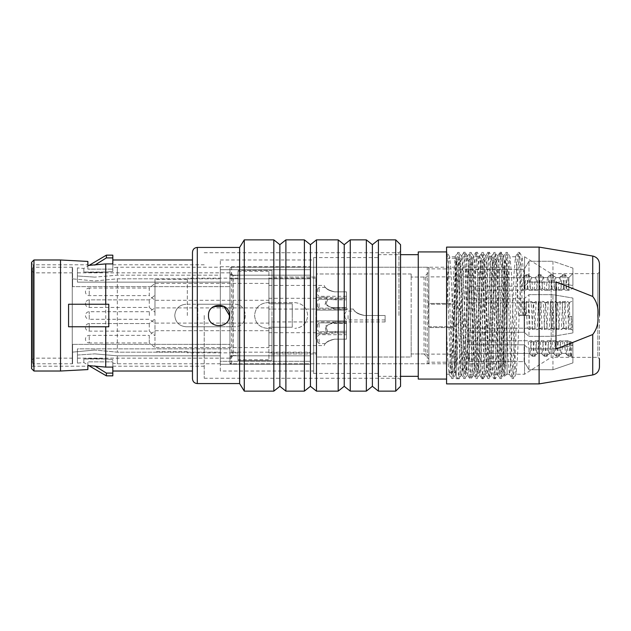 <?xml version="1.0" encoding="UTF-8"?>
<svg xmlns="http://www.w3.org/2000/svg" width="631" height="631" viewBox="0 0 631 631"><rect width="100%" height="100%" fill="white"/><g stroke="black" fill="none" stroke-linecap="round" stroke-linejoin="round"><path stroke-width="0.47" stroke-dasharray="3.15 2.37" d="M344.865 315.5L344.865 316.723L344.865 315.5M364.671 315.5L385.099 315.5L385.099 319.941L385.099 315.5L364.671 315.5C358.053 313.946 354.299 311.801 353.399 309.064C354.275 311.785 358.029 313.93 364.671 315.5C358.053 313.946 354.299 311.801 353.399 309.064C354.275 311.785 358.029 313.93 364.671 315.5L365.294 315.5L364.671 315.5C359.528 314.617 356.278 313.134 354.914 311.059C356.263 313.126 359.512 314.609 364.671 315.5C359.528 314.617 356.278 313.134 354.914 311.059C356.263 313.126 359.512 314.609 364.671 315.5M315.902 315.5L315.902 278.168L315.902 315.5M149.358 315.5L149.358 311.722L149.358 315.5M154.981 315.5L154.981 279.288L154.981 315.5M315.902 278.168L268.916 278.168L268.916 303.756L292.248 303.756L292.248 315.5L292.248 303.756L268.916 303.756L268.916 271.243L268.916 315.5L268.916 307.896L154.981 307.896L149.358 311.722L89.239 311.722A3.778 3.778 0 0 0 85.461 315.5A3.778 3.778 0 0 0 89.239 319.278L89.239 311.722L89.239 319.278L149.358 319.278L154.981 323.104L268.916 323.104L268.916 315.5L268.916 359.757L238.013 359.757L238.013 271.243L238.013 359.757M317.511 303.669L317.511 306.508L317.511 303.669M317.511 327.331L317.511 324.492L317.511 327.331M317.511 339.155L317.511 341.994L317.511 339.155M346.474 307.526L346.474 303.669L346.474 308.117L346.474 307.526L335.116 307.526C331.18 307.944 328.159 306.666 326.046 303.669C328.159 306.658 331.18 307.944 335.116 307.526L346.474 307.526L346.474 309.245L346.474 307.526M346.474 331.18L346.474 327.331L346.474 331.18L327.899 331.772L326.046 327.331L327.899 331.772L346.474 331.18L346.474 332.9L346.474 331.18M334.659 339.155C329.682 340.085 326.637 341.568 325.525 343.603C326.629 341.568 329.674 340.093 334.659 339.155C329.682 340.085 326.637 341.568 325.525 343.603C326.629 341.568 329.674 340.093 334.659 339.155C328.286 340.779 324.799 342.925 324.2 345.591C324.768 342.956 328.254 340.811 334.659 339.155C328.286 340.779 324.799 342.925 324.2 345.591C324.768 342.956 328.254 340.811 334.659 339.155L346.474 339.155L346.474 332.718L346.474 339.155L335.116 339.155L346.474 339.155L346.474 334.714L346.474 339.155L334.659 339.155M315.902 298.1L315.902 310.113L315.902 298.1M334.659 309.245L325.091 304.67L326.677 297.233L334.659 298.1L326.677 297.233L325.075 304.631L334.659 309.245L346.474 309.245L346.474 310.113L346.474 309.245L334.659 309.245M149.279 300.395L149.279 307.455L149.279 300.395M154.981 296.357L154.981 312.116L154.981 296.357M315.902 321.755L315.902 333.767L315.902 321.755M334.659 332.9L326.677 333.767L325.075 326.369L334.659 321.755L325.091 326.33L326.677 333.767L334.659 332.9L346.474 332.9L346.474 320.887L346.474 332.9L334.659 332.9M149.279 324.05L149.279 331.109L149.279 324.05M154.981 320.02L154.981 335.771L154.981 320.02M315.902 339.155L315.902 332.718L315.902 339.155M268.916 330.715L154.981 330.715L149.279 335.376L149.279 339.155L149.279 335.376L89.239 335.376A3.778 3.778 0 0 0 85.461 339.155A3.778 3.778 0 0 0 89.239 342.941L89.239 335.376L89.239 342.941L149.279 342.941L149.279 339.155L149.279 342.941L154.981 347.602L154.981 330.715L154.981 347.602L268.916 347.602L268.916 330.715L268.916 347.602M317.511 291.845L317.511 289.006L317.511 291.845M334.659 291.845L346.474 291.845L346.474 296.286L346.474 291.845L334.659 291.845C328.294 290.228 324.815 288.083 324.2 285.409C324.776 288.051 328.254 290.197 334.659 291.845C328.294 290.228 324.815 288.083 324.2 285.409C324.776 288.051 328.254 290.197 334.659 291.845L346.474 291.845L346.474 298.282L346.474 291.845L334.659 291.845C329.69 290.915 326.637 289.432 325.525 287.397C326.621 289.424 329.666 290.907 334.659 291.845C329.69 290.915 326.637 289.432 325.525 287.397C326.621 289.424 329.666 290.907 334.659 291.845M315.902 291.845L315.902 298.282L315.902 291.845M268.916 300.285L268.916 291.845L268.916 300.285L154.981 300.285L154.981 291.845L154.981 300.285L149.279 295.623L149.279 291.845L149.279 295.623L89.239 295.623A3.778 3.778 0 0 1 85.461 291.845A3.778 3.778 0 0 1 89.239 288.059L89.239 295.623L89.239 288.059L149.279 288.059L149.279 291.845L149.279 288.059L154.981 283.398L154.981 300.285L154.981 283.398L268.916 283.398L268.916 291.845L268.916 283.398M187.328 315.5L187.328 278.168L187.328 315.5M268.916 278.168L268.916 359.757M385.099 315.5L365.294 315.5L385.099 315.5L385.099 321.936L385.099 315.5M335.116 299.82L335.116 298.1L346.474 298.1L346.474 310.113L346.474 298.1L334.659 298.1L335.116 298.1L335.116 299.82L346.474 299.82L327.899 299.228L326.046 303.669L327.899 299.228L335.116 299.82M335.116 323.474L335.116 321.755L346.474 321.755L346.474 327.331L346.474 320.887L346.474 321.755L334.659 321.755L335.116 321.755L335.116 323.474L346.474 323.474L335.116 323.474C331.188 323.056 328.159 324.334 326.046 327.331C328.159 324.334 331.188 323.056 335.116 323.474M335.116 331.18L335.116 332.9L335.116 331.18M335.116 307.526L335.116 309.245L335.116 307.526M292.248 327.244L292.248 315.5L292.248 327.244L268.916 327.244L292.248 327.244M315.902 309.245L315.902 310.113L315.902 309.245M315.902 332.9L315.902 320.887L315.902 332.9M154.981 310.98L154.981 312.116L154.981 310.98M154.981 334.643L154.981 318.884L154.981 334.643M315.918 336.331L315.918 282.688L315.902 336.331M315.918 321.487L315.918 327.331L315.902 321.487M268.916 307.896L268.916 323.104M268.916 315.5L268.916 309.064L268.916 315.5M268.916 339.155L268.916 332.718L268.916 339.155M268.916 291.845L268.916 298.282L268.916 291.845M232.997 355.568L238.013 355.568L238.013 275.431L232.997 275.431L232.997 355.568L229.968 359.386L229.968 362.17A1.609 1.609 0 0 0 231.577 363.779L427.258 363.779A1.609 1.609 0 0 0 428.867 362.17L428.867 268.83L524.14 269.398L524.14 286.174L468.778 286.174L468.778 298.723L524.14 298.723L524.14 332.277L468.778 332.277L468.778 344.826L524.14 344.826L524.14 361.602L468.778 361.602L468.778 362.17L468.778 361.602L524.14 361.602L524.14 344.826L528.967 348.888L528.967 369.734L528.967 348.888L524.14 344.826L468.778 344.826L468.778 332.277L524.14 332.277L524.14 298.723L528.967 294.653L528.967 336.347L528.967 294.653L524.14 298.723L468.778 298.723L468.778 286.174L524.14 286.174L528.967 282.112L528.967 261.266L528.967 282.112L524.14 286.174L524.14 269.398L468.778 269.398L468.778 268.83M424.04 277.041L411.167 277.041L425.649 277.041L425.649 353.959L411.167 353.959L411.167 357.02L411.167 273.98L316.226 273.98L316.226 277.041L271.969 277.041L271.969 270.439L238.013 270.439L271.969 270.439L271.969 360.561L271.969 277.041L316.226 277.041L316.226 315.5L316.226 273.98L316.226 315.5L316.226 273.98L411.167 273.98L411.167 357.02L316.226 357.02L316.226 315.5L316.226 357.02L316.226 353.959L271.969 353.959L271.969 360.561L238.013 360.561L238.013 355.568L233.186 355.568L233.186 275.431L238.013 275.431L238.013 270.439L238.013 360.561L238.013 315.5L238.013 360.561L271.969 360.561L271.969 328.372L271.969 353.959L316.226 353.959L316.226 315.5L316.226 357.02L411.167 357.02L411.167 315.5L411.167 353.959L424.04 353.959L424.04 277.041L428.867 272.048M229.968 362.17L229.968 268.83A1.609 1.609 0 0 1 231.577 267.221L427.258 267.221A1.609 1.609 0 0 1 428.867 268.83L428.867 303.432L448.988 303.432L428.867 303.432L428.867 276.875L468.778 276.875L468.778 277.561L468.778 276.875M229.968 359.386L229.968 268.83M232.997 275.431L229.968 271.614M411.167 277.041L411.167 273.98L411.167 277.041M424.04 353.959L428.867 358.952L428.867 268.83L428.867 362.17L468.778 362.17M428.867 358.952L428.867 327.568L448.988 327.568C464.55 328.317 464.566 302.699 448.988 303.432C464.566 302.699 464.55 328.325 448.988 327.568L428.867 327.568L428.867 354.125L468.778 354.125L468.778 353.439L530.072 353.439L531.365 340.74L468.778 340.74L468.778 328.199L532.099 328.199L533.376 302.801L528.81 302.801L528.171 315.5L520.67 315.5L521.309 302.801L468.778 302.801L468.778 290.26L522.042 290.26L523.328 277.561L468.778 277.561L524.038 277.561L525.331 290.26L468.778 290.26L468.778 302.801L526.065 302.801L527.342 328.199L468.778 328.199L468.778 340.74L528.076 340.74L529.362 353.439L468.778 353.439L468.778 354.125M233.186 275.431A3.218 3.218 0 0 1 229.968 272.213L229.968 304.237L232.184 304.237L232.184 326.763L229.968 326.763L229.968 363.779L428.867 363.779L428.867 326.763L428.867 363.779M428.528 326.763L454.62 326.763L428.528 326.763L428.528 304.237L454.62 304.237L454.62 326.763L454.62 304.237L428.867 304.237L428.867 267.221L229.968 267.221L504.13 267.221L507.079 264.279L507.079 366.721L504.13 363.779L504.13 267.221L504.13 363.779L229.968 363.779L229.968 326.763L197.787 326.763L197.787 315.5L197.787 326.763L232.184 326.763M271.969 328.372L267.465 328.372C259.633 327.607 255.342 323.317 254.593 315.5C255.35 307.683 259.641 303.393 267.465 302.628L294.819 302.628C302.651 303.393 306.942 307.683 307.691 315.5C306.934 323.317 302.643 327.607 294.819 328.372C302.651 327.615 306.942 323.317 307.691 315.5C306.934 307.676 302.643 303.385 294.819 302.628L271.969 302.628L271.969 270.439L271.969 302.628L267.465 302.628C259.641 303.385 255.35 307.683 254.593 315.5C255.342 323.317 259.633 327.607 267.465 328.372L271.969 328.372M232.184 304.237L197.787 304.237L197.787 315.5L197.787 304.237L229.968 304.237L229.968 272.213M428.528 304.237L428.867 273.822A3.218 3.218 0 0 1 425.649 277.041M428.867 267.221L428.867 273.822M229.968 358.787A3.218 3.218 0 0 1 233.186 355.568M425.649 353.959A3.218 3.218 0 0 1 428.867 357.178M117.319 278.815L117.319 352.185L117.319 278.815L94.792 280.961L72.589 278.87L72.589 267.268L72.589 278.87L94.792 280.961L117.319 278.815L220.314 278.815L220.314 304.237L234.314 304.237C248.835 303.543 248.851 327.434 234.314 326.763L220.314 326.763L220.314 361.303L220.314 269.697L310.326 269.697L310.326 266.739L310.326 269.697L220.314 269.697L220.314 304.237L186.035 304.237L229.968 304.237L229.968 278.815L229.968 304.237L234.314 304.237C248.851 303.566 248.835 327.457 234.314 326.763L229.968 326.763L229.968 352.185L310.326 352.185L310.326 355.821L310.326 352.185L229.968 352.185L229.968 278.815L229.968 286.624L72.589 286.624L72.589 272.852L72.589 286.624L229.968 286.624L229.968 344.376L72.589 344.376L72.589 358.148L72.589 344.376L229.968 344.376L229.968 352.185L229.968 326.763L186.035 326.763C179.188 326.093 175.434 322.338 174.771 315.5C175.442 308.662 179.196 304.907 186.035 304.237C179.196 304.907 175.442 308.662 174.771 315.5C175.434 322.338 179.196 326.093 186.035 326.763L220.314 326.763L220.314 361.303L310.326 361.303L310.326 364.261L310.326 361.303L220.314 361.303L220.314 352.185L117.319 352.185L94.792 350.039L117.319 352.185L220.314 352.185L220.314 269.697L220.314 278.815L117.319 278.815M220.314 267.221L220.314 275.179L220.314 266.739L310.326 266.739L220.314 266.739L220.314 259.98L220.314 275.179L117.319 275.179L94.792 277.119L117.319 275.179L220.314 275.179L220.314 267.221L117.319 267.221L117.319 275.179L117.319 267.221A158.507 158.507 0 0 1 112.815 267.804L112.815 271.433L112.815 267.804M112.815 259.98L112.815 271.433L105.874 272.024L112.815 271.433A158.507 146.447 180 0 1 105.874 272.024L83.868 272.024L105.874 272.024A158.507 146.447 180 0 1 94.792 272.387A158.507 146.447 0 0 1 83.852 272.032L83.852 268.451L83.852 272.032A158.507 146.447 180 0 0 94.792 272.387A158.507 146.447 0 0 0 105.874 272.024A158.507 146.447 0 0 0 112.815 271.433L112.815 255.153M220.314 371.02L220.314 364.261L310.326 364.261L220.314 364.261L220.314 355.821L117.319 355.821L117.319 363.779L117.319 355.821L94.792 353.881L117.319 355.821L220.314 355.821L220.314 371.02L313.646 371.02L313.646 259.98L313.646 371.02M94.816 365.901L106.379 373.095L112.815 373.095L112.815 359.567L105.874 358.976L112.815 359.567A158.507 146.447 180 0 0 105.874 358.976L83.868 358.976L105.874 358.976A158.507 146.447 180 0 0 94.792 358.613A158.507 146.447 0 0 0 83.852 358.968L83.852 362.549L83.852 358.968A158.507 146.447 180 0 1 94.792 358.613A158.507 146.447 0 0 1 105.874 358.976A158.507 146.447 0 0 1 112.815 359.567L112.815 371.02M72.589 267.268A158.507 158.507 0 0 1 72.265 267.221L72.265 363.779L72.265 267.221L33.964 267.221L33.964 363.779L72.265 363.779A158.507 158.507 0 0 1 72.589 363.732L72.589 352.13L72.589 363.732M72.589 352.13L94.792 350.039L72.589 352.13L72.589 344.376L72.589 352.13M313.646 373.434L313.646 257.566L313.646 373.434L378.016 373.434L378.016 257.566L378.016 373.434M313.646 257.566L378.016 257.566M378.016 376.328L378.016 254.672L378.016 376.328L400.551 376.328M418.25 254.672L418.25 376.328L418.25 254.672M378.016 254.672L400.551 254.672M446.574 372.787L446.574 258.213L446.574 372.787L456.229 372.787L456.229 348.312L456.229 375.973L457.83 378.742L459.131 378.742C458.161 379.428 457.207 352.003 456.229 319.523L456.229 378.742L457.83 378.742C459.841 382.646 461.853 248.354 463.864 252.258L465.165 252.258C463.154 248.354 461.143 382.646 459.131 378.742L463.107 371.943L462.357 368.867L461.6 357.682L458.579 277.861L457.073 259.057L456.323 262.125L455.566 273.333L452.545 353.147L450.936 372.03L452.34 371.162L453.949 372.03L454.691 367.873L458.398 277.285L459.881 259.057L460.63 262.133L461.395 273.318L464.408 353.139L465.915 371.943L466.664 368.883L467.421 357.69L470.442 277.861L471.949 259.057L472.698 262.125L473.463 273.326L476.476 353.123L477.982 371.943L478.732 368.875L479.497 357.682L482.51 277.845L484.016 259.057L484.766 262.125L488.544 353.139L490.058 371.943L490.8 368.867L491.565 357.674L494.578 277.877L496.092 259.065L496.842 262.133L497.599 273.326L500.612 353.131L502.126 371.943L503.372 362.47L507.079 269.256L507.079 373.915L504.697 376.305C505.47 377.243 506.267 330.431 507.079 293.439M446.574 258.213L456.229 258.213L456.229 372.787M452.34 371.162L450.495 372.787C452.411 376.447 454.296 266.463 456.229 258.955L456.229 258.213M507.079 373.915L507.079 283.043L505.352 259.057L504.603 262.133L503.838 273.326L500.825 353.123L499.318 371.935L498.569 368.867L497.804 357.674L494.791 277.853L493.284 259.057L492.535 262.125L491.77 273.31L488.757 353.139L487.242 371.943L486.501 368.867L482.723 277.877L481.208 259.057L480.467 262.117L479.702 273.302L476.681 353.155L475.175 371.943L471.199 378.742L469.803 378.663L465.915 371.943C465.228 371.075 464.298 371.075 463.107 371.943L464.613 353.123L467.634 273.326L468.391 262.133L469.141 259.065C470.466 260.051 471.404 260.051 471.949 259.057L475.837 252.337L477.233 252.258C475.222 248.354 473.211 382.646 471.199 378.742C469.188 382.646 467.177 248.354 465.165 252.258L469.141 259.065L470.647 277.869L473.668 357.69L474.433 368.875L475.175 371.943C476.287 371.012 477.217 371.004 477.982 371.943L481.966 378.742C479.954 382.646 477.943 248.354 475.932 252.258C473.92 248.354 471.909 382.646 469.898 378.742C467.887 382.646 465.875 248.354 463.864 252.258L459.881 259.057C459.202 259.917 458.264 259.917 457.073 259.057L456.229 257.598L456.229 319.523M481.966 378.742L483.267 378.742C481.256 382.646 479.245 248.354 477.233 252.258L481.208 259.057C482.407 259.917 483.338 259.917 484.016 259.057L487.905 252.337L489.301 252.258C487.29 248.354 485.278 382.646 483.267 378.742L487.25 371.943C488.449 371.075 489.388 371.075 490.058 371.935L494.034 378.742C492.022 382.646 490.011 248.354 488 252.258C485.988 248.354 483.977 382.646 481.966 378.742M494.034 378.742L495.335 378.742C493.324 382.646 491.312 248.354 489.301 252.258L493.284 259.057C494.373 259.885 495.311 259.885 496.092 259.057L500.067 252.258C498.056 248.354 496.045 382.646 494.034 378.742M500.067 252.258L501.369 252.258C499.358 248.354 497.346 382.646 495.335 378.742L499.318 371.943C500.501 371.083 501.44 371.083 502.126 371.943L504.697 376.305C503.861 378.915 503.057 327.923 502.252 289.022C501.527 265.627 500.801 253.37 500.067 252.258M507.079 366.721L507.079 264.279M72.589 358.148L33.964 358.148L33.964 272.852L33.964 358.148L32.355 359.757L32.355 271.243L32.355 359.757M72.589 272.852L33.964 272.852L32.355 271.243M32.355 268.83L32.355 362.17A1.609 1.609 0 0 0 33.964 363.779L33.964 267.221A1.609 1.609 0 0 0 32.355 268.83L32.355 362.17M77.416 267.875L77.416 275.968L94.792 277.119L77.416 275.968L77.416 267.875A158.507 158.507 0 0 0 83.852 268.451L88.979 265.43M106.379 255.153L106.379 257.905L112.815 257.905M94.816 265.099L106.379 257.905M77.416 363.125L77.416 355.032L77.416 363.125L83.852 362.549L88.979 365.57L105.732 367.092L105.732 263.908L88.805 265.43M77.416 272.852L77.416 282.128L229.968 282.128L229.968 272.852L229.968 282.128L77.416 282.128L77.416 272.852L229.968 272.852M220.314 259.98L313.646 259.98M229.968 355.821L310.326 355.821L229.968 355.821L229.968 348.872L77.416 348.872L77.416 358.148L77.416 348.872L229.968 348.872L229.968 355.821M310.326 278.815L229.968 278.815L310.326 278.815L310.326 275.179L229.968 275.179L229.968 282.128L229.968 275.179L310.326 275.179L310.326 278.815L310.326 269.697L310.326 278.815M77.416 355.032L94.792 353.881L77.416 355.032L77.416 348.872L77.416 355.032M106.379 373.095L106.379 375.847M112.815 373.095L112.815 375.847M507.079 283.043L507.079 259.814L505.352 259.057L501.369 252.258L502.252 258.805L502.252 289.022M507.079 312.542C505.399 289.179 503.79 271.267 502.252 258.805M456.229 378.742L456.229 375.973M456.229 348.312C455.629 364.048 455.014 372.203 454.391 372.787L453.949 372.03M446.574 379.065L446.574 251.935L418.25 251.935L418.25 379.065L446.574 379.065L446.574 315.5L446.574 383.893M310.326 275.179L310.326 266.739L310.326 275.179M77.416 282.128L77.416 275.968L77.416 282.128M72.589 286.624L72.589 278.87L72.589 286.624M310.326 361.303L310.326 352.185L310.326 361.303M310.326 364.261L310.326 355.821L310.326 364.261M450.495 372.787L450.936 372.03M87.875 261.423L87.875 269.145L112.815 269.145L87.875 269.145L87.875 264.807L33.159 264.807L33.159 366.193L33.159 264.807L31.55 263.198L31.55 315.5L31.55 262.393M105.732 304.237L68.566 304.237L68.566 326.763L108.792 326.763L108.792 304.237L105.732 304.237M88.687 365.562L87.875 365.538L87.875 369.577M60.513 371.02L60.513 259.98M192.471 371.02L192.471 252.258M239.622 383.569L239.622 247.431M244.276 391.133L244.276 239.867M273.822 391.133L273.822 239.867M279.856 386.306L279.856 244.694M285.89 391.133L285.89 239.867M304.394 391.133L304.394 239.867M310.428 386.306L310.428 244.694M316.462 391.133L316.462 239.867M338.192 391.133L338.192 239.867M344.226 386.306L344.226 244.694M350.26 391.133L350.26 239.867M366.351 391.133L366.351 239.867M372.385 386.306L372.385 244.694M378.419 391.133L378.419 239.867M395.724 391.133L395.724 239.867M400.551 386.306L400.551 244.694M204.223 315.5L204.223 378.261L204.223 315.5M87.875 365.538L87.875 361.855L112.815 361.855L87.875 361.855L87.875 366.193L33.159 366.193L31.55 367.802L31.55 263.198M112.815 361.855L112.815 367.092L112.815 361.855M112.815 263.908L112.815 269.145L112.815 263.908L105.732 263.908M105.732 367.092L112.815 367.092M31.55 368.607L31.55 367.802M192.471 378.742L192.471 315.5M87.875 269.145L87.875 265.462L87.875 269.145M524.542 299.575L523.549 273.964L522.145 256.849L521.293 261.234L517.515 357.036L516.008 374.238L514.502 357.036L511.481 273.964L509.974 256.762L508.468 273.964L505.447 357.036L504.043 374.151L503.183 369.766L502.434 357.036L499.413 273.964L498.009 256.849L497.149 261.234L496.4 273.964L493.379 357.036L491.975 374.151L491.115 369.766L490.358 357.036L487.345 273.964L485.933 256.849L485.081 261.234L484.324 273.964L481.311 357.036L479.899 374.151L479.047 369.766L478.29 357.036L475.277 273.964L473.865 256.849L473.013 261.234L472.256 273.964L469.243 357.036L467.831 374.151L466.979 369.766L466.222 357.036L463.209 273.964L461.797 256.849L460.945 261.234L460.188 273.964L457.167 357.036L455.763 374.151L454.912 369.766L454.154 357.036L451.133 273.964L449.729 256.849L448.87 261.234L448.12 273.964L446.574 316.723L446.574 255.121L447.127 252.439L448.641 270.904L451.654 360.096L453.168 378.561L454.675 360.096L457.688 270.904L459.202 252.439L460.709 270.904L463.722 360.096L465.236 378.561L466.743 360.096L469.764 270.904L471.27 252.439L472.777 270.904L475.798 360.096L477.304 378.561L478.811 360.096L481.832 270.904L483.338 252.439L484.845 270.904L487.866 360.096L489.372 378.561L490.879 360.096L493.899 270.904L495.406 252.439L496.912 270.904L499.933 360.096L501.44 378.561L502.954 360.096L505.967 270.904L507.474 252.439L508.988 270.904L512.001 360.096L513.508 378.561L515.022 360.096L518.035 270.904L519.55 252.439L521.056 270.904L522.563 315.5L518.556 315.5L524.542 315.5L524.542 374.238L524.542 315.5L525.363 315.5L524.542 299.575L524.542 256.762L524.542 315.5M446.574 255.121L450.148 360.096L451.654 378.561L453.168 360.096L456.181 270.904L457.593 252.518L458.445 257.235L459.202 270.904L462.215 360.096L463.635 378.482L464.479 373.765L465.236 360.096L468.249 270.904L469.669 252.518L470.513 257.235L471.27 270.904L474.283 360.096L475.703 378.482L476.547 373.765L477.304 360.096L480.317 270.904L481.737 252.518L482.581 257.235L483.338 270.904L486.359 360.096L487.771 378.482L488.615 373.765L489.372 360.096L492.393 270.904L493.805 252.518L494.657 257.235L495.406 270.904L498.427 360.096L499.839 378.482L500.691 373.765L501.44 360.096L504.461 270.904L505.873 252.518L506.725 257.235L507.474 270.904L510.495 360.096L511.907 378.482L512.758 373.765L513.508 360.096L516.529 270.904L517.941 252.518L518.792 257.235L519.55 270.904L521.056 315.5M599.45 367.021L599.45 315.5L599.45 358.952L597.841 357.343L597.841 315.5L597.841 357.343L551.171 357.343L551.171 273.657L551.171 357.343L524.542 374.238L516.008 374.238M592.73 256.044L592.73 296.46C596.91 301.926 598.622 308.275 597.857 315.5C598.622 322.725 596.91 329.074 592.73 334.54L592.73 374.956M446.574 316.723L446.574 374.238L446.574 328.775L447.647 357.036L449.059 374.151L449.911 369.766L453.681 273.964L455.196 256.762L456.702 273.964L459.723 357.036L461.127 374.151L461.979 369.766L462.736 357.036L465.757 273.964L467.161 256.849L468.021 261.234L468.77 273.964L471.791 357.036L473.195 374.151L474.055 369.766L474.804 357.036L477.825 273.964L479.229 256.849L480.088 261.234L480.838 273.964L483.859 357.036L485.263 374.151L486.122 369.766L486.872 357.036L489.893 273.964L491.297 256.849L492.156 261.234L492.914 273.964L495.927 357.036L497.338 374.151L498.19 369.766L498.947 357.036L501.96 273.964L503.372 256.849L504.224 261.234L504.981 273.964L507.994 357.036L509.406 374.151L510.258 369.766L511.015 357.036L514.028 273.964L515.44 256.849L516.292 261.234L517.049 273.964L518.556 315.5M539.103 247.107L539.103 383.893M592.73 296.46L555.998 281.915L555.998 349.085L555.998 281.915L555.998 349.085L592.73 334.54M446.574 259.933L446.574 328.775M446.574 247.107L446.574 251.935M599.45 315.5L599.45 263.979M525.363 315.5L522.563 315.5M428.867 354.125L428.867 276.875M539.6 328.199L544.167 328.199L545.444 302.801L540.877 302.801L539.6 328.199L537.162 329.579L534.812 329.611L532.099 328.199M551.668 328.199L556.234 328.199L557.512 302.801L552.953 302.801L551.668 328.199L549.238 329.579L546.888 329.611L544.167 328.199M568.302 328.199L568.878 302.801L565.021 302.801L563.735 328.199L568.302 328.199L572.901 330.242L572.901 300.758L572.901 332.931L572.901 298.069L552.945 294.653L528.967 294.653L552.945 294.653L572.901 298.069L572.901 332.931L572.901 330.242L570.038 328.79L569.351 302.565L567.34 301.421L564.99 301.389L562.268 302.801L563.554 328.199L558.987 328.199L557.701 302.801L562.268 302.801M557.512 302.801L560.289 301.389L562.631 301.421L565.021 302.801M563.735 328.199L561.306 329.579L558.956 329.611L556.234 328.199M545.444 302.801L548.213 301.389L550.563 301.421L552.953 302.801M533.376 302.801L536.145 301.389L538.495 301.421L540.877 302.801M521.309 302.801L524.077 301.389L526.428 301.421L528.81 302.801M520.67 315.5L528.171 315.5M568.878 316.967L571.654 316.241L572.136 329.855M568.878 302.801L572.901 300.758L572.901 298.069L572.901 300.758L569.351 302.565M552.945 336.347L572.901 332.931L552.945 336.347L552.945 294.653L552.945 336.347L528.967 336.347L524.14 332.277L528.967 336.347L552.945 336.347M537.58 353.439L542.139 353.439L543.433 340.74L538.866 340.74L537.58 353.439L535.143 356.2L532.793 356.263L530.072 353.439M549.648 353.439L554.215 353.439L555.501 340.74L550.934 340.74L549.648 353.439L547.211 356.2L544.861 356.263L542.139 353.439M561.716 353.439L566.283 353.439L567.569 340.74L563.002 340.74L561.716 353.439L559.287 356.2L556.928 356.263L554.215 353.439M555.501 340.74L558.269 342.152L560.62 342.12L563.002 340.74M543.433 340.74L546.201 342.152L548.552 342.12L550.934 340.74M531.365 340.74L534.134 342.152L536.484 342.12L538.866 340.74M567.569 340.74L572.901 342.783L572.901 357.525L571.465 356.073L569.004 356.263L566.283 353.439M572.041 342.349L571.465 356.073M572.901 345.472L552.945 348.888L528.967 348.888L552.945 348.888L572.901 345.472L572.901 362.904L572.901 345.472M565.573 353.439L568.342 356.263L570.692 356.2L571.11 355.71L572.901 357.525L572.901 362.904L552.945 369.734L528.967 369.734L524.14 361.602L528.967 369.734L552.945 369.734L572.901 362.904L572.901 342.783L570.408 341.521L569.351 342.12L567.001 342.152L564.28 340.74L565.573 353.439L561.006 353.439L559.721 340.74L564.28 340.74M552.945 369.734L552.945 348.888L552.945 369.734M535.577 340.74L540.144 340.74L541.437 353.439L536.871 353.439L535.577 340.74L533.148 342.12L530.797 342.152L528.076 340.74M547.645 340.74L552.212 340.74L553.505 353.439L548.938 353.439L547.645 340.74L545.216 342.12L542.865 342.152L540.144 340.74M553.505 353.439L556.274 356.263L558.624 356.2L561.006 353.439M559.721 340.74L557.283 342.12L554.933 342.152L552.212 340.74M541.437 353.439L544.206 356.263L546.549 356.2L548.938 353.439M529.362 353.439L532.13 356.263L534.481 356.2L536.871 353.439M571.11 355.71L570.408 341.521M533.566 302.801L538.133 302.801L539.41 328.199L534.843 328.199L533.566 302.801L531.128 301.421L528.778 301.389L526.065 302.801M545.634 302.801L550.2 302.801L551.478 328.199L546.911 328.199L545.634 302.801L543.204 301.421L540.846 301.389L538.133 302.801M551.478 328.199L554.255 329.611L556.597 329.579L558.987 328.199M557.701 302.801L555.272 301.421L552.922 301.389L550.2 302.801M539.41 328.199L542.179 329.611L544.529 329.579L546.911 328.199M527.342 328.199L530.111 329.611L532.461 329.579L534.843 328.199M563.554 328.199L566.322 329.611L568.673 329.579L570.038 328.79M531.539 277.561L536.105 277.561L537.399 290.26L532.832 290.26L531.539 277.561L529.109 274.8L526.759 274.737L524.038 277.561M543.614 277.561L548.181 277.561L549.467 290.26L544.9 290.26L543.614 277.561L541.177 274.8L538.827 274.737L536.105 277.561M555.682 277.561L560.249 277.561L561.535 290.26L556.968 290.26L555.682 277.561L553.245 274.8L550.895 274.737L548.181 277.561M549.467 290.26L552.235 288.848L554.586 288.88L556.968 290.26M537.399 290.26L540.168 288.848L542.518 288.88L544.9 290.26M525.331 290.26L528.1 288.848L530.45 288.88L532.832 290.26M561.535 290.26L564.303 288.848L566.654 288.88L568.965 290.213L572.901 288.217L572.901 273.475L568.878 277.561L568.878 287.752L567.75 277.561L565.321 274.8L562.97 274.737L560.249 277.561M568.965 290.213L568.878 287.752M572.901 285.527L552.945 282.112L528.967 282.112L552.945 282.112L572.901 285.527L572.901 268.096L572.901 285.527M567.75 277.561L568.878 277.561L572.901 273.475L572.901 268.096L552.945 261.266L552.945 282.112L552.945 261.266L528.967 261.266L524.14 269.398L528.967 261.266L552.945 261.266L572.901 268.096L572.901 288.217L568.878 290.26L568.878 277.561L567.04 277.561L565.755 290.26L568.878 290.26M535.396 277.561L530.837 277.561L529.543 290.26L534.11 290.26L535.396 277.561L538.172 274.737L540.515 274.8L542.905 277.561L541.611 290.26L546.178 290.26L547.471 277.561L542.905 277.561M559.539 277.561L554.972 277.561L553.679 290.26L558.246 290.26L559.539 277.561L562.308 274.737L564.658 274.8L567.04 277.561M565.755 290.26L563.317 288.88L560.967 288.848L558.246 290.26M553.679 290.26L551.249 288.88L548.899 288.848L546.178 290.26M547.471 277.561L550.24 274.737L552.59 274.8L554.972 277.561M541.611 290.26L539.182 288.88L536.831 288.848L534.11 290.26M529.543 290.26L527.114 288.88L524.763 288.848L522.042 290.26M523.328 277.561L526.096 274.737L528.447 274.8L530.837 277.561M468.778 277.561L468.778 269.398L468.778 277.561M468.778 290.26L468.778 286.174L468.778 290.26M468.778 298.723L468.778 302.801L468.778 298.723M468.778 328.199L468.778 332.277L468.778 328.199M468.778 344.826L468.778 340.74L468.778 344.826M468.778 353.439L468.778 361.602L468.778 353.439M348.083 315.5L348.083 319.941L348.083 315.5M319.12 303.669L319.12 308.117L319.12 303.669M319.12 327.331L319.12 322.883L319.12 327.331M319.12 339.155L319.12 343.603L319.12 339.155M89.239 306.95L89.239 301.784L89.239 306.95M89.239 300.395L89.239 305.562L89.239 300.395M89.239 330.605L89.239 325.438L89.239 330.605M89.239 329.216L89.239 324.05L89.239 329.216M89.239 324.05L89.239 325.438L89.239 324.05M319.12 291.845L319.12 287.397L319.12 291.845M231.577 363.779L231.577 267.221M427.258 363.779L427.258 267.221M33.964 371.02L33.964 259.98M197.298 383.569L197.298 247.431M398.942 315.5L398.942 252.739L398.942 315.5M597.841 315.5L597.841 273.657L597.841 315.5M560.289 301.389L558.956 329.611M548.213 301.389L546.888 329.611M536.145 301.389L534.812 329.611M524.077 301.389L523.414 315.5M562.631 301.421L561.306 329.579M550.563 301.421L549.238 329.579M538.495 301.421L537.162 329.579M526.428 301.421L525.765 315.5M558.269 342.152L556.928 356.263M546.201 342.152L544.861 356.263M534.134 342.152L532.793 356.263M560.62 342.12L559.287 356.2M548.552 342.12L547.211 356.2M536.484 342.12L535.143 356.2M570.337 342.152L569.004 356.263M571.591 354.993L571.355 356.2M556.274 356.263L554.933 342.152M544.206 356.263L542.865 342.152M532.13 356.263L530.797 342.152M558.624 356.2L557.283 342.12M546.549 356.2L545.216 342.12M534.481 356.2L533.148 342.12M568.342 356.263L567.001 342.152M570.692 356.2L569.351 342.12M554.255 329.611L552.922 301.389M542.179 329.611L540.846 301.389M530.111 329.611L528.778 301.389M556.597 329.579L555.272 301.421M544.529 329.579L543.204 301.421M532.461 329.579L531.128 301.421M566.322 329.611L564.99 301.389M568.673 329.579L567.34 301.421M552.235 288.848L550.895 274.737M540.168 288.848L538.827 274.737M528.1 288.848L526.759 274.737M554.586 288.88L553.245 274.8M542.518 288.88L541.177 274.8M530.45 288.88L529.109 274.8M564.303 288.848L562.97 274.737M566.654 288.88L565.321 274.8M562.308 274.737L560.967 288.848M550.24 274.737L548.899 288.848M538.172 274.737L536.831 288.848M526.096 274.737L524.763 288.848M564.658 274.8L563.317 288.88M552.59 274.8L551.249 288.88M540.515 274.8L539.182 288.88M528.447 274.8L527.114 288.88M571.654 316.241L571.023 329.611M385.099 319.941L348.083 319.941C346.135 319.743 345.062 318.671 344.865 316.723M353.399 309.064L268.916 309.064M319.12 308.117L317.511 306.508L319.12 308.117L346.474 308.117L319.12 308.117M319.12 331.772L317.511 330.163L319.12 331.772L327.899 331.772L319.12 331.772M325.525 343.603L319.12 343.603L317.511 341.994M315.902 297.233L326.677 297.233L315.902 297.233M85.461 303.669A3.778 3.778 0 0 0 89.239 307.455L149.279 307.455L154.981 312.116L149.279 307.455L89.239 307.455A3.778 3.778 0 0 1 85.461 303.669A3.778 3.778 0 0 1 89.239 299.891L149.279 299.891L154.981 295.229L149.279 299.891L89.239 299.891A3.778 3.778 0 0 0 85.461 303.669M315.902 333.767L326.677 333.767L315.902 333.767M85.461 327.331A3.778 3.778 0 0 0 89.239 331.109L149.279 331.109L154.981 335.771L149.279 331.109L89.239 331.109A3.778 3.778 0 0 1 85.461 327.331A3.778 3.778 0 0 1 89.239 323.545L149.279 323.545L154.981 318.884L149.279 323.545L89.239 323.545A3.778 3.778 0 0 0 85.461 327.331M268.916 345.591L324.2 345.591M346.474 296.286L319.12 296.286L317.511 294.677M268.916 285.409L324.2 285.409M268.916 271.243L238.013 271.243M238.013 278.168L187.328 278.168M187.328 279.288L154.981 279.288M315.902 352.832L268.916 352.832M187.328 351.712L154.981 351.712M238.013 352.832L187.328 352.832M268.916 298.282L346.474 298.282M317.511 289.006L319.12 287.397L325.525 287.397M315.902 310.113L346.474 310.113L315.902 310.113M315.902 320.887L346.474 320.887L315.902 320.887M268.916 332.718L346.474 332.718M319.12 299.228L327.899 299.228L319.12 299.228L317.511 300.837L319.12 299.228M319.12 322.883L346.474 322.883L319.12 322.883L317.511 324.492L319.12 322.883M317.511 336.323L319.12 334.714L346.474 334.714M385.099 321.936L268.916 321.936M344.865 314.277C345.062 312.329 346.135 311.257 348.083 311.059L354.914 311.059M220.314 363.779L117.319 363.779L112.815 363.196M77.416 358.148L229.968 358.148M204.223 252.739L398.942 252.739L400.551 251.13M204.223 378.261L398.942 378.261L400.551 379.87M112.815 366.193L204.223 366.193M112.815 264.807L204.223 264.807M457.688 252.439L459.202 252.439M469.764 252.439L471.27 252.439M481.832 252.439L483.338 252.439M493.899 252.439L495.406 252.439M505.967 252.439L507.474 252.439M518.035 252.439L519.55 252.439M451.654 378.561L453.168 378.561M463.722 378.561L465.236 378.561M475.798 378.561L477.304 378.561M487.866 378.561L489.372 378.561M499.933 378.561L501.44 378.561M512.001 378.561L513.508 378.561M515.543 256.762L509.974 256.762M503.467 256.762L497.906 256.762M491.399 256.762L485.838 256.762M479.331 256.762L473.763 256.762M467.263 256.762L461.695 256.762M455.196 256.762L449.627 256.762M509.509 374.238L503.94 374.238M497.433 374.238L491.872 374.238M485.365 374.238L479.805 374.238M473.297 374.238L467.729 374.238M461.229 374.238L455.661 374.238M449.162 374.238L446.574 374.238M599.45 272.048L597.841 273.657L551.171 273.657L524.542 256.762L522.042 256.762M446.574 252.439L447.127 252.439M516.111 374.151L513.602 378.482M510.077 256.849L507.569 252.518M504.043 374.151L501.535 378.482M498.009 256.849L495.501 252.518M491.975 374.151L489.467 378.482M485.933 256.849L483.433 252.518M479.899 374.151L477.399 378.482M473.865 256.849L471.365 252.518M467.831 374.151L465.331 378.482M461.797 256.849L459.297 252.518M455.763 374.151L453.255 378.482M449.729 256.849L447.221 252.518M519.636 252.518L522.145 256.849M449.059 374.151L451.559 378.482M455.093 256.849L457.593 252.518M461.127 374.151L463.635 378.482M467.161 256.849L469.669 252.518M473.195 374.151L475.703 378.482M479.229 256.849L481.737 252.518M485.263 374.151L487.771 378.482M491.297 256.849L493.805 252.518M497.338 374.151L499.839 378.482M503.372 256.849L505.873 252.518M509.406 374.151L511.907 378.482M515.44 256.849L517.941 252.518"/><path stroke-width="0.95" d="M400.551 376.328L418.25 376.328M400.551 254.672L418.25 254.672M88.979 265.43L106.379 255.153L106.379 257.905L112.815 257.905L112.815 255.153L106.379 255.153M88.687 365.562L106.379 375.847L106.379 373.095L112.815 373.095L112.815 367.092L105.732 367.092L105.732 326.763M94.816 365.901L106.379 373.095M446.574 251.935L418.25 251.935L418.25 379.065L446.574 379.065L446.574 247.107L539.103 247.107L539.103 383.893L446.574 383.893L446.574 379.065M106.379 375.847L112.815 375.847L112.815 373.095M94.816 265.099L106.379 257.905M87.875 264.807L87.875 265.462L105.732 263.908L112.815 263.908L112.815 257.905M60.513 259.98L60.513 371.02L33.964 371.02L33.964 259.98L60.513 259.98L87.875 261.423L87.875 265.462L88.805 265.43M105.732 263.908L105.732 304.237M60.513 371.02L87.875 369.577L87.875 365.538L105.732 367.092M208.506 315.5C207.859 302.044 230.055 301.981 229.424 315.5C230.07 328.988 207.867 328.996 208.506 315.5C207.859 328.956 230.055 329.019 229.424 315.5L224.06 306.374L213.475 306.603M108.792 315.5L108.792 326.763L68.566 326.763L68.566 304.237L108.792 304.237L108.792 315.5M33.964 259.98L31.55 262.393L31.55 368.607L33.964 371.02M197.298 247.431L239.622 247.431L239.622 383.569L197.298 383.569L197.298 247.431C194.372 247.715 192.763 249.324 192.471 252.258L192.471 371.02L112.815 371.02L112.815 367.092M244.276 239.867L244.276 391.133L273.822 391.133L273.822 239.867L244.276 239.867L239.622 247.431M273.822 239.867L279.856 244.694L279.856 386.306L285.89 391.133L304.394 391.133L304.394 239.867L285.89 239.867L285.89 391.133M304.394 239.867L310.428 244.694L310.428 386.306L316.462 391.133L338.192 391.133L338.192 239.867L316.462 239.867L316.462 391.133M338.192 239.867L344.226 244.694L344.226 386.306L350.26 391.133L366.351 391.133L366.351 239.867L350.26 239.867L350.26 391.133M366.351 239.867L372.385 244.694L372.385 386.306L378.419 391.133L395.724 391.133L395.724 239.867L378.419 239.867L378.419 391.133M395.724 239.867L400.551 244.694L400.551 386.306L395.724 391.133M87.875 365.538L87.875 366.193M112.815 263.908L112.815 259.98L192.471 259.98M192.471 315.5L192.471 378.742C192.763 381.676 194.372 383.285 197.298 383.569M599.45 358.952L599.45 367.021C599.135 371.296 596.894 373.946 592.73 374.956L592.73 334.54C596.91 329.074 598.622 322.725 597.857 315.5C598.622 308.275 596.91 301.926 592.73 296.46L592.73 256.044L539.103 247.107M592.73 334.54L555.998 349.085L555.998 281.915L592.73 296.46M592.73 256.044C596.894 257.054 599.135 259.704 599.45 263.979L599.45 315.5M279.856 244.694L285.89 239.867M310.428 244.694L316.462 239.867M344.226 244.694L350.26 239.867M372.385 244.694L378.419 239.867M372.385 386.306L366.351 391.133M344.226 386.306L338.192 391.133M310.428 386.306L304.394 391.133M279.856 386.306L273.822 391.133M239.622 383.569L244.276 391.133M592.73 374.956L539.103 383.893"/></g></svg>
